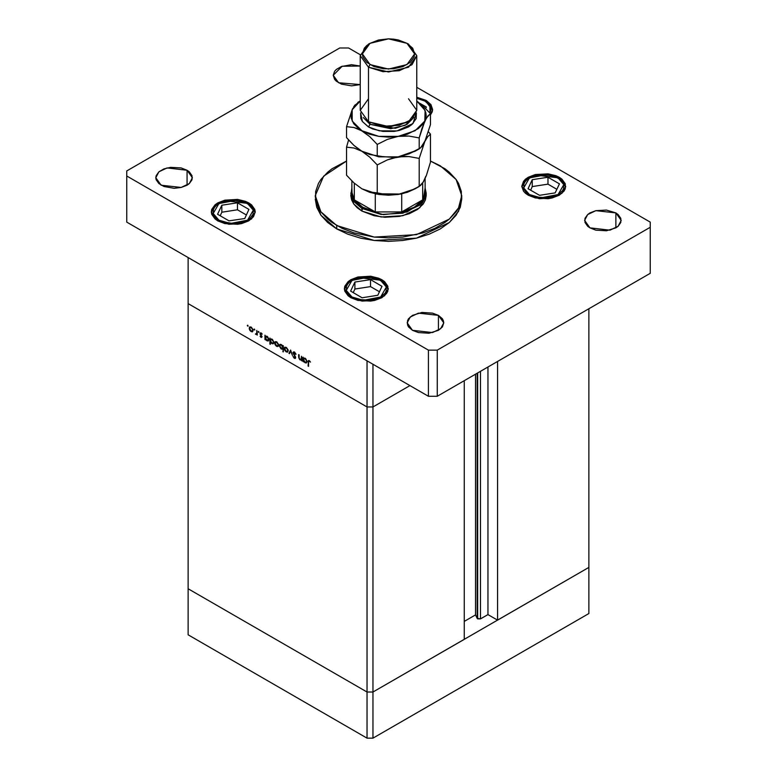 <?xml version="1.0" encoding="UTF-8"?>
<svg xmlns="http://www.w3.org/2000/svg" width="777" height="777" viewBox="0 0 777 777"><rect width="100%" height="100%" fill="white"/><g stroke="black" fill="none" stroke-linecap="round" stroke-linejoin="round"><path stroke-width="1.17" d="M588.849 567.424L372.979 692.054L367.065 692.054L188.151 588.762L188.151 634.858L188.151 303.632L188.151 588.762L367.065 692.054L188.151 588.762L367.065 692.054L367.065 738.15L188.151 634.858L367.065 738.15L367.065 406.925L188.151 303.632L367.065 406.925L188.151 303.632L367.065 406.925L367.065 692.054L372.979 692.054L367.065 692.054L372.979 692.054L372.979 738.15L367.065 738.15L372.979 738.15L372.979 406.925L367.065 406.925L367.065 360.829L188.151 257.537L188.151 303.632L188.151 257.537L367.065 360.829L367.065 406.925L372.979 406.925L409.935 385.586L372.979 406.925L367.065 406.925L372.979 406.925L409.935 385.586L372.979 406.925L372.979 364.248L372.979 692.054L588.849 567.424L588.849 613.519L372.979 738.15L588.849 613.519L588.849 567.424L497.542 620.133L497.542 361.47L497.542 620.133L487.937 614.588L480.439 618.91L477.68 618.91L477.68 372.941L477.68 618.91L477.175 618.405L480.439 618.91L480.439 371.348L480.439 618.91L487.937 614.588L487.937 367.016L487.937 614.588L497.542 620.133L588.849 567.424L588.849 308.76L588.849 567.424M477.175 373.232L477.175 618.405L475.553 614.898L464.277 621.415L475.553 614.898L475.553 374.164L475.553 614.898L477.175 618.405L477.175 373.232M464.277 639.335L372.979 692.054L464.277 639.335L464.277 380.681L464.277 639.335M301.515 356.284L301.981 360.916L301.515 359.868L299.699 359.625L298.708 357.673L298.669 354.633L299.232 358.197L300.165 359.411L301.418 359.1L301.515 356.284L301.107 359.479L300.165 359.411L299.184 357.983L299.135 354.904L298.669 354.633L298.669 356.866L300.077 359.897L301.515 359.868L301.981 360.916L301.515 356.284M292.958 352.807L294.162 351.903L295.882 353.923L295.571 354.312L294.25 352.564L293.434 352.962L295.561 356.983L295.309 358.44L294.192 358.168L293.026 356.497L294.6 357.789L295.221 357.401L292.958 352.807L295.221 357.401L294.454 357.721L293.026 356.497L294.405 358.304L295.338 358.42L295.678 357.643L293.424 353.079L294.434 352.651L296.018 354.254L294.434 352.039L293.376 351.932L292.958 352.807L294.357 352L292.958 352.807M290.637 350L292.434 355.4L290.676 351.204L289.413 353.661L288.918 353.37L290.637 350L288.918 353.37L289.413 353.661L290.676 351.204L292.434 355.4L290.637 350M288.18 350.757L287.364 352.146L285.819 351.622L284.469 349.64L284.596 347.426L286.422 347.494L288.044 349.805L286.227 347.377L284.858 347.212L284.265 348.494L284.79 350.349L286.227 351.894L287.665 352.01L288.18 350.757M278.564 345.202L277.748 346.591L275.816 345.707L274.776 343.852L274.98 341.87L276.797 341.938L278.419 344.25L276.602 341.822L275.243 341.657L274.65 342.939L275.165 344.794L276.602 346.338L278.049 346.455L278.564 345.202M265.423 339.005L265.423 339.811L264.967 339.549L264.967 335.178L265.423 336.198L267.725 336.868L268.939 339.442L268.055 341.035L266.297 340.277L265.423 339.005L266.958 340.773L268.376 340.909L268.939 339.675L266.967 336.256L265.423 336.198L264.967 335.178L264.967 339.549L265.423 339.811L265.423 339.005M247.746 325.165L247.989 326.214L247.319 325.514L247.746 325.165L248.048 326.185L247.746 325.165M253.088 330.497L252.272 331.886L250.34 331.002L249.3 329.137L249.495 327.166L251.321 327.234L252.943 329.545L251.126 327.117L249.767 326.952L249.174 328.234L249.689 330.089L251.126 331.633L252.486 331.798L253.088 330.497M254.448 329.03L254.691 330.079L254.021 329.38L254.448 329.03L254.011 329.283L254.749 330.06L254.448 329.03L254.011 329.283L254.448 329.03M256.798 330.468L257.265 335.101L256.798 334.188L255.478 333.993L256.672 333.527L256.798 330.468L256.721 333.382L255.478 333.993L256.798 334.188L257.265 335.101L256.798 330.468M258.624 331.439L258.867 332.498L258.226 331.905L258.624 331.439L258.935 332.469L258.624 331.439M262.043 336.791L261.276 337.48L260.12 336.208L261.577 336.548L260.149 334.11L260.373 332.809L262.247 334.12L260.518 333.702L262.043 336.791L260.518 333.77L262.247 334.12L261.159 332.906L260.052 333.527L261.577 336.548L260.12 336.208L261.091 337.383L262.043 336.791M270.338 341.802L270.338 344.405L269.872 344.143L269.872 338.014L270.338 339.034L272.64 339.695L273.844 342.278L272.96 343.871L270.998 342.871L270.338 341.802L271.863 343.609L273.29 343.745L273.854 342.502L271.882 339.093L270.338 339.034L269.872 338.014L269.872 344.143L270.338 344.405L270.338 341.802M282.877 346.328L282.877 345.522L283.343 345.784L283.343 351.913L282.877 349.096L280.944 348.815L279.39 346.134L280.186 344.318L282.401 345.512L282.877 346.328L281.352 344.561L279.924 344.425L279.361 345.668L281.332 349.077L282.877 349.096L283.343 351.913L283.343 345.784L282.877 345.522L282.877 346.328M303.506 360.994L303.506 361.8L303.049 361.528L303.049 357.167L303.506 358.187L305.808 358.848L307.022 361.431L306.138 363.024L304.176 362.043L303.506 360.994L305.04 362.762L306.468 362.898L307.022 361.655L305.05 358.246L303.506 358.187L303.049 357.167L303.049 361.528L303.506 361.8L303.506 360.994M309.265 361.218L308.595 361.509L308.556 366.317L308.255 360.693L309.295 360.615L310.547 362.033L308.45 360.499L308.09 366.054L308.556 366.317L308.556 362.344L309.265 361.218M251.699 331.303L251.126 331.633L252.185 331.196L251.126 331.099L249.64 328.496L250.068 327.525L251.554 327.408L251.117 327.641L253.04 329.982L252.185 331.196L252.593 329.866L251.699 328.108L250.301 327.447L249.174 328.234L249.747 327.904L249.971 329.788L251.699 331.303M257.265 334.566L256.798 334.829L257.265 334.566M257.265 333.925L256.798 334.188L257.265 333.925M257.265 333.576L255.876 334.382L257.265 333.576M257.265 333.071L256.721 333.382L257.265 333.071M257.265 331.662L256.798 331.934L257.265 331.662M261.159 332.906L260.052 333.527L261.15 332.896M265.423 339.277L264.967 339.549L265.423 339.277M267.531 340.443L266.958 340.773L268.026 340.365L266.948 340.229L265.423 337.616L265.841 336.664L267.375 336.538L266.958 336.791L268.9 339.151L268.036 340.355L268.026 337.908L265.87 336.645L265.608 338.578L267.531 340.443M270.338 343.871L269.872 344.143L270.338 343.871M272.436 343.279L273.815 341.987L272.95 343.191L271.863 343.065L270.338 340.452L270.746 339.5L272.29 339.374L271.863 339.627L273.232 341.385L272.164 339.821L270.784 339.481L270.61 341.627L272.436 343.279M277.185 346.008L276.602 346.338L277.661 345.901L276.602 345.804L275.116 343.211L275.544 342.239L277.03 342.113L276.593 342.356L278.516 344.687L277.661 345.901L278.069 344.58L277.175 342.812L275.777 342.152L274.65 342.939L275.223 342.608L275.67 344.891L277.185 346.008M283.343 351.379L282.877 351.651L283.343 351.379M283.343 348.824L282.877 349.096L283.343 348.824M281.896 348.747L281.332 349.077L281.896 348.747M279.953 345.328L279.361 345.668L279.953 345.328M281.352 345.105L282.877 347.707L283.343 347.445L282.469 348.669L281.342 348.543L279.827 345.93L280.264 344.978L281.779 344.852L280.06 345.153L279.943 346.668L282.197 348.756L282.77 346.979L281.352 345.105M286.8 351.563L286.227 351.894L287.286 351.457L286.227 351.359L284.732 348.756L285.169 347.795L286.655 347.669L286.208 347.911L288.141 350.242L287.276 351.457L287.694 350.136L286.8 348.368L285.392 347.707L284.265 348.494L284.848 348.164L285.169 350.233L286.8 351.563M289.84 352.836L288.918 353.37L289.84 352.836M294.901 352.389L294.434 352.651L294.901 352.389M295.678 357.575L294.405 358.304L295.678 357.575M301.981 360.382L301.515 360.654L301.981 360.382M301.981 359.596L301.515 359.868L301.981 359.596M300.631 359.576L300.077 359.897L300.631 359.576M299.135 356.594L298.669 356.866L299.135 356.594M301.981 358.683L301.447 358.993L301.981 358.683M301.981 357.595L301.515 357.867L301.981 357.595M303.506 361.266L303.049 361.528L303.506 361.266M305.614 362.432L306.983 361.14L306.119 362.344L305.031 362.218L303.506 359.605L303.924 358.653L305.468 358.527L305.04 358.78L306.4 360.538L305.332 358.974L303.953 358.634L303.69 360.567L305.614 362.432M308.556 365.782L308.09 366.054L308.556 365.782M308.566 361.742L308.09 362.014L308.566 361.742M336.752 228.943L374.223 240.501L416.511 238.102L449.349 222.543L458.537 211.325L461.684 199.067L460.275 207.304L456.118 215.229L449.349 222.543L440.248 228.943L429.157 234.198L416.511 238.102L402.777 240.501L388.5 241.317L374.223 240.501L360.489 238.102L347.843 234.198L336.752 228.943L327.651 222.543L320.882 215.229L316.725 207.304L315.316 199.067L320.882 215.229L336.752 228.943L336.752 225.524L336.752 228.943M440.248 165.773L456.118 179.477L461.684 195.649L458.537 207.915L449.349 219.124L416.511 234.683L374.223 237.092L336.752 225.524L320.882 211.82L315.316 195.649L323.582 176.136L346.523 161.033L331.925 168.842L327.651 172.173L320.882 179.477L318.463 183.382L315.666 191.511L315.666 199.786L316.725 203.895L320.882 211.82L327.651 219.124L331.925 222.455L342.074 228.312L354.001 232.915L374.223 237.092L388.5 237.898L402.777 237.092L422.999 232.915L434.926 228.312L445.075 222.455L449.349 219.124L456.118 211.82L458.537 207.915L461.334 199.786L461.334 191.511L458.537 183.382L456.118 179.477L449.349 172.173L445.075 168.842L430.477 161.033L440.248 165.773M161.169 185.188L155.808 177.719L158.896 171.853L167.104 167.958L187.043 170.25L187.043 185.188L181.109 187.48L174.106 188.287L163.937 186.509L158.896 183.595L156.158 179.778L155.808 177.719L156.158 175.66L158.896 171.853L163.937 168.939L170.532 167.366L181.109 167.958L187.043 170.25L189.316 171.853L192.055 175.66L192.055 179.778L189.316 183.595L187.043 185.188L187.043 170.25L192.405 177.719L189.316 183.595L181.109 187.48L161.169 185.188M528.224 195.221L521.794 186.257L525.495 179.215L535.353 174.543L548.038 173.825L559.275 177.292L559.275 178.098L559.275 177.292L562.004 179.215L565.287 183.79L565.287 188.733L564.034 191.113L559.275 195.221L552.156 197.97L548.038 198.689L535.353 197.97L528.224 195.221L525.495 193.298L523.465 191.113L521.794 186.257L523.465 181.41L525.495 179.215L528.224 177.292L535.353 174.543L548.038 173.825L555.953 175.719L559.275 177.292L565.705 186.257L562.004 193.298L552.156 197.97L539.471 198.689L528.224 195.221M350.796 297.659L344.366 288.694L348.067 281.653L357.915 276.981L370.6 276.262L381.847 279.73L381.847 280.536L381.847 279.73L384.576 281.653L387.859 286.227L387.859 291.171L386.606 293.551L381.847 297.659L374.728 300.408L370.6 301.126L357.915 300.408L350.796 297.659L348.067 295.736L344.784 291.171L344.366 288.694L344.784 286.227L348.067 281.653L350.796 279.73L357.915 276.981L370.6 276.262L378.516 278.156L381.847 279.73L388.277 288.694L384.576 295.736L374.728 300.408L362.033 301.126L350.796 297.659M217.725 220.833L211.295 211.868L214.996 204.827L224.844 200.155L237.529 199.436L248.776 202.904L248.776 203.71L248.776 202.904L251.505 204.827L254.778 209.392L255.206 211.868L253.535 216.715L248.776 220.833L241.647 223.582L237.529 224.3L224.844 223.582L217.725 220.833L214.996 218.91L211.713 214.345L211.295 211.868L211.713 209.392L214.996 204.827L217.725 202.904L224.844 200.155L237.529 199.436L245.445 201.33L248.776 202.904L255.206 211.868L251.505 218.91L241.647 223.582L228.962 224.3L217.725 220.833M416.725 97.242L426.204 100.466L426.204 101.272L426.204 100.466L430.963 104.574L432.634 109.431L432.216 111.907L430.477 114.909L432.634 109.431L426.204 100.466L416.725 97.242M589.957 227.875L584.595 220.406L587.684 214.539L595.891 210.645L615.831 212.937L615.831 227.875L606.468 230.769L595.891 230.167L589.957 227.875L587.684 226.272L584.945 222.465L584.945 218.347L587.684 214.539L589.957 212.937L595.891 210.645L606.468 210.043L615.831 212.937L618.103 214.539L620.842 218.347L620.842 222.465L618.103 226.272L615.831 227.875L615.831 212.937L621.192 220.406L618.103 226.272L609.896 230.167L589.957 227.875M412.529 330.312L407.167 322.843L410.256 316.977L418.463 313.082L438.403 315.375L438.403 330.312L429.03 333.207L418.463 332.605L412.529 330.312L408.556 326.884L407.517 324.903L407.517 320.784L408.556 318.803L412.529 315.375L421.892 312.48L432.468 313.082L438.403 315.375L442.366 318.803L443.405 320.784L443.764 322.843L442.366 326.884L438.403 330.312L438.403 315.375L443.764 322.843L440.676 328.71L432.468 332.605L412.529 330.312M338.597 82.751L333.236 75.282L342.181 66.2L360.275 66.006L351.534 64.724L341.375 66.501L336.324 69.415L334.634 71.241L333.236 75.282L334.634 79.322L336.324 81.148L341.375 84.071L351.534 85.849L360.275 84.567L338.597 82.751M422.639 184.625L422.639 199.844L414.374 207.177L401.68 211.946L375.32 211.946L362.626 207.177L361.888 211.014L374.096 215.724L384.809 217.278L399.427 216.443L409.411 213.714L417.599 209.431L423.271 203.962L425.417 199.883L426.136 195.649L419.794 207.721L402.904 215.724L381.157 216.958L361.888 211.014L353.729 203.962L350.864 195.649L351.903 188.005L352.272 198.98L361.888 208.45L383.352 214.617L406.905 212.043L422.989 201.787L425.097 188.005L426.136 193.084L419.794 205.157L402.904 213.16L381.157 214.403L361.888 208.45L361.888 211.014L357.206 207.721L353.729 203.962L351.583 199.883L350.864 195.649M339.704 47.97L126.787 170.891L126.787 176.01L428.418 350.155L437.296 350.155L650.213 227.234L650.213 222.115L416.725 87.315L650.213 222.115L650.213 273.329L437.296 396.26L650.213 273.329L650.213 227.234L437.296 350.155L437.296 396.26L428.418 396.26L437.296 396.26L437.296 350.155L428.418 350.155L428.418 396.26L126.787 222.115L428.418 396.26L428.418 350.155L126.787 176.01L126.787 222.115L126.787 170.891L339.704 47.97L348.582 47.97L339.704 47.97M360.314 54.74L348.582 47.97L360.314 54.74M315.375 197.358L315.316 195.649M247.591 203.584L253.331 210.208L247.591 220.153L230.38 223.465L218.91 220.153L218.075 221.027L218.91 220.153L216.385 218.376L213.354 214.151L213.354 209.586L214.51 207.391L216.385 205.361L221.979 202.127L233.246 200.155L244.522 202.127L250.116 205.361L251.991 207.391L253.147 209.586L253.147 214.151L250.116 218.376L247.591 220.153L241.016 222.688L233.246 223.582L221.979 221.6L218.91 220.153L213.17 213.52L218.91 203.584L236.121 200.272L247.591 203.584M255.177 212.529L254.069 208.926L248.426 203.506L255.177 212.548M248.902 209.45L237.441 202.826L221.795 205.254L217.599 214.287L229.05 220.901L244.706 218.483L248.902 209.45L244.706 218.483L229.05 220.901L217.599 214.287L221.795 205.254L221.795 212.218L220.144 215.763L221.795 212.218L221.795 205.254L237.441 202.826L237.441 209.8L221.795 212.218L237.441 209.8L237.441 202.826L248.902 209.45M246.348 214.938L237.441 209.8L246.348 214.938M380.662 280.419L386.402 287.043L380.662 296.979L363.451 300.291L351.981 296.979L351.146 297.853L351.981 296.979L347.581 293.182L346.425 290.977L346.425 286.412L347.581 284.217L349.456 282.187L355.05 278.962L362.364 277.214L374.087 277.875L377.593 278.962L383.187 282.187L386.218 286.412L386.218 290.977L385.062 293.182L380.662 296.979L377.593 298.436L370.279 300.184L358.556 299.514L351.981 296.979L346.241 290.355L351.981 280.419L369.192 277.107L380.662 280.419M388.247 289.355L387.14 285.761L381.497 280.332L388.247 289.384M381.973 286.276L370.512 279.662L354.866 282.08L350.67 291.122L362.131 297.737L377.777 295.309L381.973 286.276L377.777 295.309L362.131 297.737L350.67 291.122L354.866 282.08L354.866 289.044L353.214 292.589L354.866 289.044L354.866 282.08L370.512 279.662L370.512 286.626L354.866 289.044L370.512 286.626L370.512 279.662L381.973 286.276M379.429 291.773L370.512 286.626L379.429 291.773M425.019 101.146L429.904 105.701L429.963 113.063L430.963 109.431L429.419 104.953L425.019 101.146L425.854 101.068L416.725 98.252L425.019 101.146M426.204 101.836L432.604 110.111L431.497 106.488L426.204 101.836M426.33 107.012L419.901 103.292L426.33 107.012L425.66 108.45L426.33 107.012M558.09 177.982L563.83 184.605L558.09 194.541L540.879 197.853L529.409 194.541L528.574 195.415L529.409 194.541L525.009 190.744L523.853 188.539L523.853 183.974L525.009 181.779L526.884 179.749L532.478 176.525L539.792 174.776L551.515 175.437L555.021 176.525L560.615 179.749L563.646 183.974L563.646 188.539L562.49 190.744L558.09 194.541L555.021 195.998L547.707 197.746L535.984 197.076L529.409 194.541L523.669 187.917L529.409 177.982L546.619 174.67L558.09 177.982M565.675 186.917L564.578 183.323L558.925 177.894L565.675 186.946M559.401 183.838L547.95 177.224L532.294 179.642L528.098 188.685L539.559 195.299L555.205 192.871L559.401 183.838L555.205 192.871L539.559 195.299L528.098 188.685L532.294 179.642L532.294 186.606L530.652 190.151L532.294 186.606L532.294 179.642L547.95 177.224L547.95 184.188L532.294 186.606L547.95 184.188L547.95 177.224L559.401 183.838M556.856 189.335L547.95 184.188L556.856 189.335M425.097 178.555L425.097 192.23L422.639 199.844L422.639 183.071L422.639 199.844L401.68 211.946L408.459 209.945L414.374 207.177L419.172 203.759L422.639 199.844L401.68 211.946L401.68 194.017L375.281 193.803L375.32 211.946L354.361 199.844L357.828 203.759L362.626 207.177L368.541 209.945L375.32 211.946L354.361 199.844L354.361 184.625M351.903 180.973L351.903 192.23L354.361 199.844L362.626 207.177L361.888 208.45L353.729 201.408L350.864 193.084M354.361 199.844L354.361 183.275L354.361 199.844M401.68 194.017L401.68 211.946L375.32 211.946L375.32 194.017L401.68 194.017M360.275 55.653L360.275 110.285L368.541 121.804L388.5 127.078L408.459 121.804L388.5 126.583L368.541 121.804L382.993 126.262L399.3 125.34L411.975 119.337L416.725 110.285L416.725 55.653L411.975 64.705L399.3 70.707L382.993 71.63L368.541 67.172L388.5 71.95L408.459 67.172L416.725 55.653L408.459 44.124L406.983 43.269L414.636 53.943L406.983 64.608L388.5 69.027L370.017 64.608L368.541 67.172L368.541 121.804L368.541 67.172L360.275 55.653L369.308 43.697M408.459 98.757L416.725 110.285L408.459 121.804M370.017 43.269L368.541 44.124L360.275 55.653L368.541 67.172L370.017 64.608L362.364 53.943L370.017 43.269L388.5 38.85L406.983 43.269L398.504 39.996L393.599 39.141L388.5 38.85L378.496 39.996L370.017 43.269L366.763 45.561L364.355 48.164L362.364 53.943L362.869 56.886L366.763 62.325L373.98 66.492L383.401 68.745L393.599 68.745L403.02 66.492L410.237 62.325L414.131 56.886L414.636 53.943L412.645 48.164L406.983 43.269L408.459 44.124L416.725 55.653M370.017 124.369L368.541 126.933L362.335 121.513L360.625 112.84L360.81 118.58L362.422 121.639L368.541 126.933L370.017 124.369L395.318 128.263L407.041 124.33L413.782 117.541L405.157 125.33L390.734 128.729L370.017 124.369L370.017 122.659L370.017 124.369L363.218 117.541L370.017 124.369M407.692 122.232L389.015 127.078L368.541 121.804L360.275 110.285L368.541 98.757M361.742 188.733L369.677 192.269L378.758 194.444L388.5 195.182L398.242 194.444L387.461 194.784L377.253 192.939L377.253 164.879L387.393 159.897L392.725 158.09L403.671 156.381L409.023 156.536L419.23 158.391L419.23 186.441L409.09 191.424L398.242 194.444L415.112 188.821L419.23 186.441L419.23 158.391L424.854 141.521L427.748 136.616L430.477 134.149L430.477 162.208L426.33 175.544L423.397 181.876L420.571 185.47L414.228 189.132L403.758 193.24L398.242 194.444L387.461 194.784L369.784 192.055L361.888 188.821L353.972 182.925L346.523 175.194L346.523 147.144L346.523 175.194L353.972 182.925L361.888 188.821L378.758 194.444L398.242 194.444L407.323 192.269L415.112 188.821M423.271 181.769L426.33 175.544L430.477 162.208L430.477 134.149L428.418 131.837L430.477 134.149L427.748 136.616L420.571 147.902L409.09 153.865L398.242 156.886L409.023 156.536L419.23 158.391L424.854 141.521L421.969 146.416L419.23 148.883L419.23 137.898L425.815 118.24L426.136 115.404L425.815 112.568L423.271 107.09L416.725 101.029L425.145 110.441L424.854 121.027L415.112 130.769L398.242 136.393L407.323 134.227L418.356 128.632L423.271 123.718L427.748 116.132L430.477 113.665L423.018 105.925L416.725 101.029L423.018 105.925L430.477 113.665L430.477 124.641L424.854 141.521L430.477 124.641L430.477 113.665L426.311 118.23L421.95 128.632L419.23 137.898L419.23 148.883L409.09 153.865L398.242 156.886L378.758 156.886L361.888 151.262L369.794 157.158L377.253 164.879L377.253 192.939L369.784 192.055L361.655 188.685M416.627 150.33L398.242 156.886L392.812 157.381L382.265 156.517L369.784 154.497L353.982 148.018L346.523 147.144L348.582 139.947L346.523 147.144L353.982 148.018L361.742 151.175L369.794 157.158L377.253 164.879L387.393 159.897L398.242 156.886L392.812 157.381L382.265 156.517L369.784 154.497L361.888 151.262L378.758 156.886L398.242 156.886L415.112 151.262L419.23 148.883M425.815 176.292L423.397 181.876L419.23 186.441M350.184 141.657L346.523 137.636L346.523 126.651L353.982 127.535L369.677 134.227L378.758 136.393L388.5 137.131L398.242 136.393L378.758 136.393L361.888 130.769L352.146 121.027L352.146 109.78L351.185 112.568L351.185 118.24L353.729 123.718L358.644 128.632L369.794 136.665L377.253 144.396L387.393 139.413L398.242 136.393L409.023 136.053L419.23 137.898L409.023 136.053L403.671 135.897L398.242 136.393L387.393 139.413L377.253 144.396L377.253 155.371L377.253 144.396L369.794 136.665L361.888 130.769L357.886 128.807L353.982 127.535L346.523 126.651L346.523 137.636L353.972 145.357L350.184 141.657M357.867 148.592L353.972 145.357L361.888 151.262L357.867 148.592M360.275 101.029L355.905 104.536L352.146 109.78L346.523 126.651L352.146 109.78L360.275 101.029M416.375 112.84L416.19 118.58L411.975 124.456L408.459 126.933L399.3 130.458L394.007 131.391L382.993 131.391L372.814 128.953L368.541 126.933L379.399 130.827L396.969 130.954L412.966 123.533L416.375 112.84M352.884 108.275L352.146 109.78L352.884 108.275M355.05 104.856L353.622 106.944L355.05 104.856M357.77 102.418L360.275 100.971M370.017 122.659L368.541 121.804M250.068 327.525L250.952 327.02M252.185 331.196L253.079 330.681M256.42 333.906L257.265 333.411M261.422 336.878L262.024 336.528M260.693 333.401L261.344 333.022M265.841 336.664L266.744 336.14M268.036 340.355L268.939 339.84M270.746 339.491L271.649 338.976M272.95 343.191L273.844 342.667M275.544 342.239L276.427 341.725M277.661 345.901L278.555 345.386M282.469 348.659L283.343 348.164M280.264 344.978L281.157 344.464M285.169 347.795L286.043 347.28M287.276 351.457L288.18 350.942M293.667 352.554L294.493 352.078M295.037 357.799L295.668 357.439M301.107 359.479L301.981 358.974M303.924 358.644L304.827 358.129M306.119 362.344L307.022 361.82M308.79 361.169L309.508 360.761M461.684 199.067L461.684 195.649M248.426 203.506L225.388 200.719L215.617 205.186L211.325 212.529M381.497 280.332L358.459 277.544L348.688 282.022L344.396 289.355M425.854 101.068L416.725 97.921M558.925 177.894L535.887 175.107L526.116 179.584L521.823 186.917M426.136 195.649L426.136 193.084M408.459 44.124L406.983 43.269"/></g></svg>

